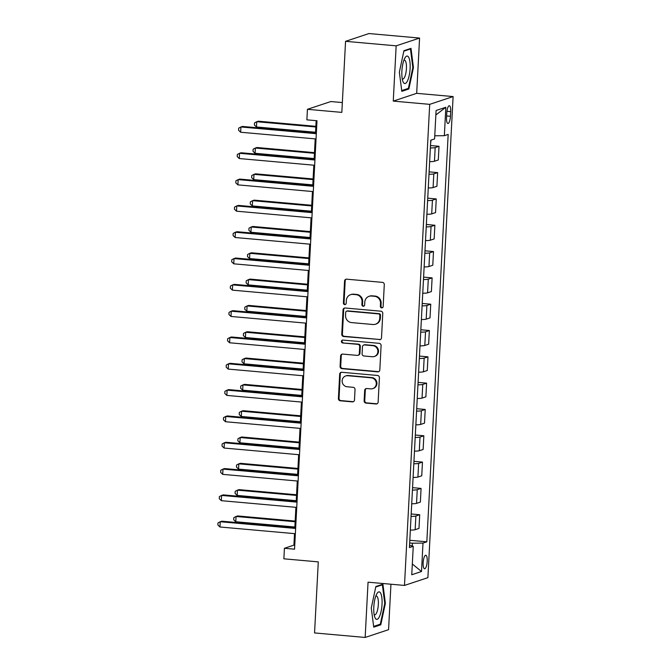 <?xml version="1.0" encoding="UTF-8"?>
<svg xmlns="http://www.w3.org/2000/svg" width="671" height="671" viewBox="0 0 671 671"><rect width="100%" height="100%" fill="white"/><g stroke="black" fill="none" stroke-linecap="round" stroke-linejoin="round"><path stroke-width="1.01" d="M381.673 307.888A1.459 1.384 -108.4 0 0 383.141 306.572L384.29 284.613A2.088 1.979 -108.4 0 0 382.411 282.365L346.647 279.178A2.088 1.979 -108.4 0 0 344.558 281.065L343.401 303.024A1.459 1.384 -108.4 0 0 345.255 304.533A1.459 1.384 -108.4 0 0 346.186 303.275L346.337 300.432A6.668 6.333 -108.4 0 1 353.038 294.384L356.016 294.653A6.668 6.333 -108.4 0 1 362.03 301.833L361.879 304.676A1.459 1.384 -108.4 0 0 363.732 306.186A1.459 1.384 -108.4 0 0 364.663 304.919L364.814 302.076A6.668 6.333 -108.4 0 1 371.516 296.037L374.493 296.297A6.668 6.333 -108.4 0 1 380.507 303.477L380.356 306.32A1.459 1.384 -108.4 0 0 381.673 307.888M369.067 296.314L369.696 296.104A6.668 6.333 -108.4 0 1 372.145 295.827L375.131 296.087A6.668 6.333 -108.4 0 1 381.136 303.267L380.994 306.11A1.459 1.384 -108.4 0 0 382.512 307.687M346.211 279.195A2.088 1.979 -108.4 0 0 345.188 280.855L344.038 302.814A1.459 1.384 -108.4 0 0 345.557 304.391M350.589 294.67L351.227 294.46A6.668 6.333 -108.4 0 1 353.676 294.175L356.653 294.443A6.668 6.333 -108.4 0 1 362.667 301.623L362.516 304.466A1.459 1.384 -108.4 0 0 364.034 306.035M427.201 561.342A6.794 1.971 95.1 0 0 425.775 555.244A6.794 1.971 95.1 0 0 423.149 562.684A6.794 1.971 95.1 0 0 424.575 568.782A6.794 1.971 95.1 0 0 427.201 561.342M364.127 400.847A2.088 1.979 -108.4 0 0 366.005 403.095L376.037 403.984A2.088 1.979 -108.4 0 0 378.134 402.097L379.409 377.714A2.088 1.979 -108.4 0 0 377.53 375.466L341.774 372.279A2.088 1.979 -108.4 0 0 339.677 374.166L338.402 398.557A2.088 1.979 -108.4 0 0 340.281 400.797L352.392 401.879A2.088 1.979 -108.4 0 0 354.489 399.991L355.034 389.549A2.088 1.979 -108.4 0 0 353.156 387.31L347.15 386.773A5.578 5.293 -108.4 0 1 345.682 375.953A5.578 5.293 -108.4 0 1 347.729 375.718L371.273 377.815A5.578 5.293 -108.4 0 1 372.74 388.635A5.578 5.293 -108.4 0 1 370.694 388.87L366.769 388.526A2.088 1.979 -108.4 0 0 364.672 390.413L364.127 400.847L364.756 400.637A2.088 1.979 -108.4 0 0 366.634 402.885L376.674 403.774A2.088 1.979 -108.4 0 0 377.11 403.766M396.158 45.838L393.265 101.103L416.683 93.328L419.576 38.062L396.158 45.838L345.557 41.325L341.833 112.384L307.427 109.314L306.873 119.841L316.997 120.746L294.544 549.188L284.42 548.282L283.867 558.817L318.28 561.879L314.556 632.938L365.158 637.45L388.568 629.675L390.95 584.223M393.265 101.103L429.7 104.349L404.487 585.431L368.052 582.185L365.158 637.45M379.409 339.719A2.088 1.979 -108.4 0 0 381.505 337.823L382.78 313.441A2.088 1.979 -108.4 0 0 380.902 311.193L345.137 308.006A2.088 1.979 -108.4 0 0 343.04 309.901L341.765 334.284A2.088 1.979 -108.4 0 0 343.644 336.523L380.038 339.509A2.088 1.979 -108.4 0 0 380.482 339.492M381.094 345.573L379.82 369.964A2.088 1.979 -108.4 0 1 377.723 371.851L341.958 368.664A2.088 1.979 -108.4 0 1 340.08 366.416L340.633 355.982A2.088 1.979 -108.4 0 1 342.722 354.095L357.224 355.387A2.088 1.979 -108.4 0 0 359.32 353.5L359.69 346.572A2.088 1.979 -108.4 0 0 357.811 344.332L342.705 342.982A1.459 1.384 -108.4 0 1 342.327 340.155A1.459 1.384 -108.4 0 1 342.856 340.088L379.216 343.334A2.088 1.979 -108.4 0 1 381.094 345.573M345.557 41.325L368.975 33.55L419.576 38.062M446.785 112.954L446.542 117.584A6.584 1.912 95.1 0 0 447.918 123.489A6.584 1.912 95.1 0 0 450.459 116.284L450.702 111.646A6.584 1.912 95.1 0 0 449.327 105.741A6.584 1.912 95.1 0 0 446.785 112.954M429.7 104.349L453.11 96.574L427.897 577.656L404.487 585.431M435.856 114.967L445.838 107.268L436.091 110.505L434.598 138.931L430.774 140.197L409.419 547.586L413.252 546.32L409.545 545.28M445.838 107.268L444.345 135.693L434.766 135.794M409.805 540.289L426.823 541.807L448.178 134.418L444.345 135.693M426.823 541.807L422.998 543.082L421.505 571.507L411.759 574.745L413.252 546.32M342.353 102.562L330.845 101.539L307.427 109.314M416.683 93.328L453.11 96.574M294.519 533.646L293.915 545.137L284.42 548.282M316.158 120.671L315.513 132.959M315.202 138.88L314.137 159.27M313.827 165.2L312.753 185.59M312.443 191.52L311.378 211.91M311.067 217.832L310.002 238.222M309.692 244.152L308.618 264.542M308.308 270.472L307.243 290.862M306.932 296.783L305.859 317.182M305.548 323.103L304.483 343.493M304.173 349.423L303.099 369.813M302.789 375.735L301.724 396.133M301.413 402.055L300.348 422.445M300.029 428.375L298.964 448.765M298.654 454.695L297.589 475.085M297.278 481.006L296.205 501.396M295.894 507.326L294.829 527.716M412.22 546.026L412.371 543.2L409.662 542.956M294.754 545.213L293.915 545.137M430.497 145.532L439.01 146.295L435.185 147.561A8.497 1.015 -177 0 1 430.371 147.947M429.65 161.636A8.497 1.015 -177 0 0 434.464 161.25L438.297 159.975L439.01 146.295M429.113 171.851L437.635 172.615L433.802 173.881A8.497 1.015 -177 0 1 428.987 174.267M428.274 187.955A8.497 1.015 -177 0 0 433.089 187.57L436.913 186.295L437.635 172.615M427.737 198.171L436.251 198.926L432.426 200.201A8.497 1.015 -177 0 1 427.612 200.587M426.89 214.267A8.497 1.015 -177 0 0 431.705 213.881L435.538 212.615L436.251 198.926M426.353 224.483L434.875 225.246L431.042 226.513A8.497 1.015 -177 0 1 426.228 226.899M425.515 240.587A8.497 1.015 -177 0 0 430.329 240.201L434.154 238.926L434.875 225.246M424.978 250.803L433.491 251.566L429.666 252.833A8.497 1.015 -177 0 1 424.852 253.219M424.131 266.907A8.497 1.015 -177 0 0 428.954 266.521L432.778 265.246L433.491 251.566M423.594 277.123L432.116 277.878L428.291 279.153A8.497 1.015 -177 0 1 423.468 279.539M422.755 293.219A8.497 1.015 -177 0 0 427.57 292.833L431.394 291.566L432.116 277.878M422.218 303.435L430.74 304.198L426.907 305.464A8.497 1.015 -177 0 1 422.093 305.859M421.371 319.539A8.497 1.015 -177 0 0 426.194 319.153L430.019 317.878L430.74 304.198M420.843 329.755L429.356 330.518L425.531 331.784A8.497 1.015 -177 0 1 420.709 332.17M419.996 345.859A8.497 1.015 -177 0 0 424.81 345.473L428.643 344.198L429.356 330.518M419.459 356.075L427.981 356.829L424.147 358.104A8.497 1.015 -177 0 1 419.333 358.49M418.612 372.17A8.497 1.015 -177 0 0 423.435 371.784L427.259 370.518L427.981 356.829M418.083 382.386L426.597 383.149L422.772 384.424A8.497 1.015 -177 0 1 417.958 384.81M417.236 398.49A8.497 1.015 -177 0 0 422.051 398.104L425.884 396.838L426.597 383.149M416.699 408.706L425.221 409.469L421.388 410.736A8.497 1.015 -177 0 1 416.574 411.122M415.861 424.81A8.497 1.015 -177 0 0 420.675 424.424L424.5 423.149L425.221 409.469M415.324 435.026L423.837 435.781L420.012 437.056A8.497 1.015 -177 0 1 415.198 437.442M414.477 451.13A8.497 1.015 -177 0 0 419.291 450.736L423.124 449.469L423.837 435.781M413.94 461.338L422.462 462.101L418.629 463.376A8.497 1.015 -177 0 1 413.814 463.762M413.101 477.442A8.497 1.015 -177 0 0 417.916 477.056L421.74 475.789L422.462 462.101M412.564 487.658L421.078 488.421L417.253 489.687A8.497 1.015 -177 0 1 412.439 490.073M411.717 503.762A8.497 1.015 -177 0 0 416.54 503.376L420.365 502.101L421.078 488.421M411.18 513.978L419.702 514.732L415.877 516.007A8.497 1.015 -177 0 1 411.055 516.393M410.342 530.082A8.497 1.015 -177 0 0 415.156 529.696L418.989 528.421L419.702 514.732M412.371 543.2L422.998 543.082M421.505 571.507L412.321 564.017M399.354 72.191L401.82 91.331L408.865 88.991L413.453 67.503L410.996 48.362L403.942 50.702L399.354 72.191M380.784 624.81L385.38 603.321L382.915 584.181L375.861 586.521L371.273 608.01L373.739 627.15L380.784 624.81L378.905 624.642M412.824 67.444L413.453 67.503M406.987 88.824L408.865 88.991M384.743 603.271L385.38 603.321M344.701 308.023A2.088 1.979 -108.4 0 0 343.678 309.683L342.403 334.074A2.088 1.979 -108.4 0 0 344.282 336.314L380.038 339.509M379.878 315.462A1.459 1.384 -108.4 0 0 378.561 313.894L347.175 311.092A1.459 1.384 -108.4 0 0 345.708 312.418L345.548 315.412A6.668 6.333 -108.4 0 0 351.562 322.592L373.017 324.512A6.668 6.333 -108.4 0 0 379.719 318.465L379.878 315.462L380.516 315.253A1.459 1.384 -108.4 0 0 379.199 313.684L378.561 313.894M346.639 311.159L347.268 310.95A1.459 1.384 -108.4 0 1 347.804 310.883L379.199 313.684M375.466 324.227L376.095 324.018A6.668 6.333 -108.4 0 0 380.356 318.255L379.719 318.465M380.516 315.253L380.356 318.255M342.285 354.103A2.088 1.979 -108.4 0 0 341.262 355.773L340.717 366.207A2.088 1.979 -108.4 0 0 342.596 368.454L378.352 371.642A2.088 1.979 -108.4 0 0 378.796 371.625M357.995 355.295L358.624 355.085A2.088 1.979 -108.4 0 0 359.958 353.29L360.319 346.362A2.088 1.979 -108.4 0 0 358.44 344.122L342.705 342.982M342.655 340.088A1.459 1.384 -108.4 0 0 343.342 342.772M372.279 356.729A5.578 5.293 -108.4 0 0 377.84 350.589A5.578 5.293 -108.4 0 0 372.858 345.674L364.563 344.936A2.088 1.979 -108.4 0 0 362.466 346.823L362.105 353.743A2.088 1.979 -108.4 0 0 363.984 355.991L372.279 356.729M374.326 356.494L374.955 356.284A5.578 5.293 -108.4 0 0 373.487 345.464L372.858 345.674M363.799 345.02L364.428 344.81A2.088 1.979 -108.4 0 1 365.192 344.718L373.487 345.464M366.332 388.534A2.088 1.979 -108.4 0 0 365.309 390.203L364.756 400.637M372.74 388.635L373.37 388.425A5.578 5.293 -108.4 0 0 371.902 377.605L371.273 377.815M345.682 375.953L346.311 375.743A5.578 5.293 -108.4 0 1 348.358 375.508L371.902 377.605M341.329 372.288A2.088 1.979 -108.4 0 0 340.306 373.957L339.031 398.339A2.088 1.979 -108.4 0 0 340.91 400.587L353.03 401.669A2.088 1.979 -108.4 0 0 353.466 401.652M430.597 143.611L431.042 140.113M315.865 126.324L258.327 121.191L256.75 121.719L256.473 126.978L315.555 132.254M315.831 126.987L256.75 121.719L254.51 122.902L254.393 125.007L256.473 126.978M316.351 133.034L242.508 126.45L240.923 126.97L316.318 133.697M240.654 132.237L238.574 130.266L238.683 128.161L240.923 126.97L240.654 132.237L316.041 138.956M429.214 169.922L429.591 162.726M314.481 152.644L256.951 147.511L255.366 148.039L255.089 153.298L314.171 158.566M314.447 153.307L255.366 148.039L253.126 149.222L253.017 151.327L255.089 153.298M427.838 196.242L428.215 189.037M313.105 178.956L255.567 173.831L253.99 174.351L253.713 179.618L312.795 184.886M313.072 179.618L253.99 174.351L251.751 175.542L251.642 177.647L253.713 179.618M426.454 222.562L426.831 215.357M311.721 205.276L254.192 200.143L252.606 200.671L252.33 205.93L311.411 211.206M311.688 205.938L252.606 200.671L250.367 201.854L250.258 203.959L252.33 205.93M314.976 159.346L241.132 152.762L239.547 153.29L314.942 160.008M239.27 158.549L237.198 156.578L237.308 154.473L239.547 153.29L239.27 158.549L314.665 165.276M313.592 185.666L239.748 179.082L238.171 179.61L313.558 186.328M237.895 184.869L235.815 182.898L235.932 180.793L238.171 179.61L237.895 184.869L313.282 191.596M312.216 211.986L238.373 205.401L236.788 205.922L312.183 212.648M236.511 211.189L234.439 209.218L234.548 207.113L236.788 205.922L236.511 211.189L311.906 217.907M425.079 248.874L425.456 241.677M310.346 231.596L252.808 226.463L251.231 226.991L250.954 232.25L310.036 237.517M310.312 232.258L251.231 226.991L248.991 228.174L248.882 230.279L250.954 232.25M310.832 238.297L236.989 231.713L235.412 232.241L310.799 238.96M235.135 237.509L233.063 235.538L233.172 233.424L235.412 232.241L235.135 237.509L310.522 244.227M407.44 80.981A13.806 4.009 95.1 0 0 409.989 62.328A13.806 4.009 95.1 0 0 404.949 57.924A13.806 4.009 95.1 0 0 404.563 58.645A13.806 4.009 95.1 0 0 402.86 81.317A13.806 4.009 95.1 0 0 407.44 80.981M402.214 78.75A9.453 2.743 95.1 0 0 402.768 79.01A9.453 2.743 95.1 0 0 404.588 77.24A9.453 2.743 95.1 0 0 406.467 66.823A9.453 2.743 95.1 0 0 404.445 60.18A9.453 2.743 95.1 0 0 403.858 60.34M403.841 51.181L410.451 48.991L412.833 67.545L408.387 88.362L401.719 90.577M409.377 48.891L410.451 48.991M373.806 606.995A13.806 4.009 95.1 0 0 374.779 617.144A13.806 4.009 95.1 0 0 379.048 617.387A13.806 4.009 95.1 0 0 382.034 604.261A13.806 4.009 95.1 0 0 376.867 593.743A13.806 4.009 95.1 0 0 373.806 606.995M374.133 614.569A9.453 2.743 95.1 0 0 374.686 614.829A9.453 2.743 95.1 0 0 378.343 604.479A9.453 2.743 95.1 0 0 376.364 596.007A9.453 2.743 95.1 0 0 375.777 596.158M381.296 584.718L382.369 584.81L384.751 603.363L380.306 624.181L373.638 626.395M375.76 587.008L382.369 584.81M423.695 275.194L424.072 267.989M308.97 257.907L251.432 252.782L249.847 253.303L249.578 258.57L308.66 263.837M308.928 258.57L249.847 253.303L247.607 254.494L247.498 256.599L249.578 258.57M422.319 301.514L422.696 294.309M307.586 284.227L250.057 279.094L248.471 279.622L248.195 284.89L307.276 290.157M307.553 284.89L248.471 279.622L246.232 280.805L246.123 282.91L248.195 284.89M420.943 327.825L421.321 320.629M306.211 310.547L248.673 305.414L247.096 305.942L246.819 311.201L305.901 316.469M306.177 311.21L247.096 305.942L244.856 307.125L244.739 309.23L246.819 311.201M419.56 354.145L419.937 346.941M304.827 336.859L247.297 331.734L245.712 332.254L245.435 337.521L304.517 342.789M304.793 337.521L245.712 332.254L243.472 333.445L243.363 335.55L245.435 337.521M418.184 380.465L418.561 373.261M303.451 363.179L245.913 358.046L244.336 358.574L244.059 363.841L303.141 369.109M303.418 363.841L244.336 358.574L242.097 359.765L241.979 361.87L244.059 363.841M309.457 264.617L235.613 258.033L234.028 258.561L309.423 265.28M233.751 263.82L231.68 261.849L231.789 259.744L234.028 258.561L233.751 263.82L309.146 270.547M308.081 290.937L234.229 284.353L232.652 284.873L308.039 291.6M232.376 290.14L230.304 288.169L230.413 286.064L232.652 284.873L232.376 290.14L307.763 296.859M306.697 317.249L232.854 310.665L231.269 311.193L306.664 317.911M231 316.46L228.92 314.489L229.029 312.384L231.269 311.193L231 316.46L306.387 323.179M305.322 343.569L231.478 336.985L229.893 337.513L305.28 344.231M229.616 342.772L227.544 340.801L227.654 338.696L229.893 337.513L229.616 342.772L305.011 349.499M303.938 369.889L230.094 363.305L228.517 363.825L303.904 370.551M228.241 369.092L226.161 367.121L226.278 365.016L228.517 363.825L228.241 369.092L303.627 375.81M416.8 406.777L417.177 399.58M302.067 389.499L244.538 384.366L242.952 384.894L242.676 390.153L301.757 395.42M302.034 390.161L242.952 384.894L240.713 386.077L240.604 388.182L242.676 390.153M302.562 396.2L228.719 389.616L227.133 390.145L302.529 396.871M226.857 395.412L224.785 393.441L224.894 391.336L227.133 390.145L226.857 395.412L302.252 402.13M415.424 433.097L415.802 425.892M300.692 415.81L243.154 410.686L241.577 411.206L241.3 416.473L300.382 421.74M300.658 416.473L241.577 411.206L239.337 412.397L239.228 414.502L241.3 416.473M301.178 422.52L227.335 415.936L225.758 416.465L301.145 423.183M225.481 421.724L223.409 419.752L223.518 417.647L225.758 416.465L225.481 421.724L300.868 428.45M414.041 459.417L414.418 452.212M299.316 442.13L241.778 436.997L240.193 437.526L239.916 442.793L298.998 448.06M299.274 442.793L240.193 437.526L237.953 438.717L237.844 440.822L239.916 442.793M299.803 448.84L225.959 442.256L224.374 442.776L299.769 449.503M224.097 448.043L222.026 446.072L222.135 443.967L224.374 442.776L224.097 448.043L299.492 454.762M412.665 485.729L413.042 478.532M297.932 468.45L240.403 463.317L238.817 463.846L238.54 469.104L297.622 474.372M297.899 469.113L238.817 463.846L236.578 465.028L236.469 467.133L238.54 469.104M298.419 475.152L224.575 468.568L222.998 469.096L298.385 475.823M222.722 474.363L220.65 472.392L220.759 470.287L222.998 469.096L222.722 474.363L298.109 481.082M411.289 512.048L411.667 504.844M296.557 494.762L239.019 489.637L237.433 490.157L237.165 495.424L296.246 500.692M296.523 495.424L237.433 490.157L235.194 491.348L235.085 493.453L237.165 495.424M297.043 501.472L223.2 494.888L221.615 495.416L297.01 502.134M221.338 500.675L219.266 498.704L219.375 496.599L221.615 495.416L221.338 500.675L296.733 507.402M409.906 538.368L410.283 531.164M295.173 521.082L237.643 515.949L236.058 516.477L235.781 521.744L294.863 527.012M295.139 521.744L236.058 516.477L233.818 517.668L233.709 519.773L235.781 521.744M295.668 527.792L221.824 521.208L220.239 521.728L295.626 528.454M219.962 526.995L217.89 525.024L218 522.919L220.239 521.728L219.962 526.995L295.357 533.713M434.464 161.25L435.185 147.561M433.089 187.57L433.802 173.881M431.705 213.881L432.426 200.201M430.329 240.201L431.042 226.513M428.954 266.521L429.666 252.833M427.57 292.833L428.291 279.153M426.194 319.153L426.907 305.464M424.81 345.473L425.531 331.784M423.435 371.784L424.147 358.104M422.051 398.104L422.772 384.424M420.675 424.424L421.388 410.736M419.291 450.736L420.012 437.056M417.916 477.056L418.629 463.376M416.54 503.376L417.253 489.687M415.156 529.696L415.877 516.007M446.928 111.311L450.702 111.646M446.626 115.94L450.459 116.284M381.136 303.267L380.507 303.477M375.131 296.087L374.493 296.297M372.145 295.827L371.516 296.037M362.516 304.466L361.879 304.676M362.667 301.623L362.03 301.833M356.653 294.443L356.016 294.653M353.676 294.175L353.038 294.384M344.038 302.814L343.401 303.024M345.188 280.855L344.558 281.065M380.994 306.11L380.356 306.32M344.282 336.314L343.644 336.523M342.403 334.074L341.765 334.284M343.678 309.683L343.04 309.901M347.804 310.883L347.175 311.092M378.352 371.642L377.723 371.851M342.596 368.454L341.958 368.664M340.717 366.207L340.08 366.416M341.262 355.773L340.633 355.982M359.958 353.29L359.32 353.5M360.319 346.362L359.69 346.572M358.44 344.122L357.811 344.332M365.192 344.718L364.563 344.936M365.309 390.203L364.672 390.413M348.358 375.508L347.729 375.718M353.03 401.669L352.392 401.879M340.91 400.587L340.281 400.797M339.031 398.339L338.402 398.557M340.306 373.957L339.677 374.166M376.674 403.774L376.037 403.984M366.634 402.885L366.005 403.095"/></g></svg>
